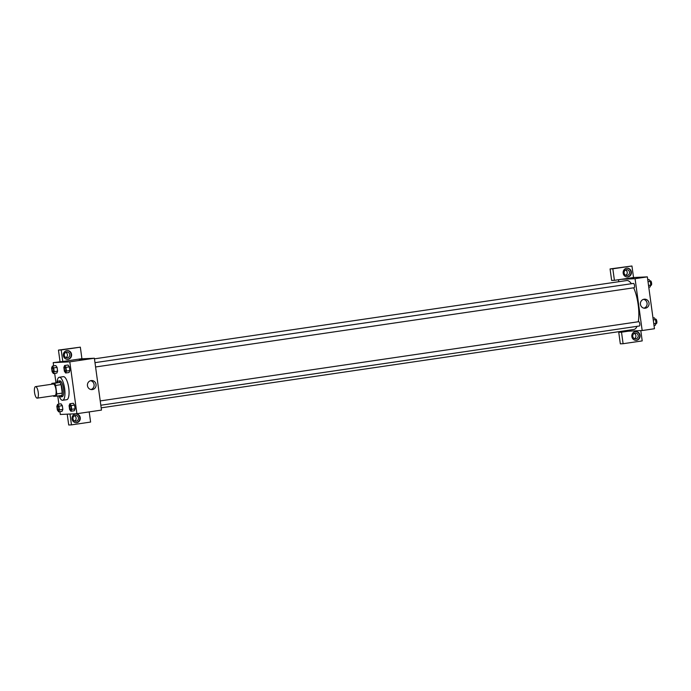 <?xml version="1.0" encoding="UTF-8"?>
<svg xmlns="http://www.w3.org/2000/svg" width="691" height="691" viewBox="0 0 691 691"><rect width="100%" height="100%" fill="white"/><g stroke="black" fill="none" stroke-linecap="round" stroke-linejoin="round"><path stroke-width="1.04" d="M37.167 398.146A5.822 1.84 81.6 0 1 34.55 392.566A5.822 1.84 81.6 0 1 35.535 386.632A5.822 1.84 81.6 0 1 38.204 392.117A5.822 1.84 81.6 0 1 37.228 398.146A5.822 1.84 81.6 0 1 37.167 398.146M35.535 386.632L53.285 384.015A5.822 1.84 81.6 0 1 55.954 389.508A5.822 1.84 81.6 0 1 54.978 395.528A5.822 1.84 81.6 0 1 54.917 395.537M51.894 383.358L60.057 382.425A7.817 2.47 81.6 0 1 61.084 384.645L62.25 393.101L56.783 393.905L55.626 385.448A7.817 2.47 81.6 0 0 54.598 383.229L51.894 383.358A7.817 2.47 81.6 0 0 51.652 384.256M56.783 393.905A7.817 2.47 81.6 0 1 56.368 396.193L53.665 396.323A7.817 2.47 81.6 0 1 53.345 395.77M62.25 393.101A7.817 2.47 81.6 0 1 61.836 395.39L56.368 396.193M59.184 395.779A7.998 2.531 -98.4 0 0 60.756 396.884A7.998 2.531 -98.4 0 0 62.095 388.601A7.998 2.531 -98.4 0 0 58.433 381.052A7.998 2.531 -98.4 0 0 57.241 382.564M58.433 381.052L59.797 380.853A7.998 2.531 81.6 0 1 63.46 388.402A7.998 2.531 81.6 0 1 62.121 396.686A7.998 2.531 81.6 0 1 62.043 396.694M61.084 384.645L55.626 385.448M60.057 382.425L54.598 383.229M57.008 382.598A11.635 3.68 81.6 0 1 59.262 377.26A11.635 3.68 81.6 0 1 64.591 388.238A11.635 3.68 81.6 0 1 62.656 400.279A11.635 3.68 81.6 0 1 62.536 400.296A11.635 3.68 81.6 0 1 58.951 395.813M59.262 377.26L63.365 376.655A11.635 3.68 81.6 0 1 68.694 387.634A11.635 3.68 81.6 0 1 66.751 399.683A11.635 3.68 81.6 0 1 66.63 399.692M58.649 411.827L62.069 411.326L62.846 409.409L62.337 405.66L61.041 403.838L57.629 404.339L56.843 406.265L57.362 410.005L58.649 411.827L59.435 409.91L58.916 406.161L57.629 404.339M70.897 411.257L71.674 409.331L71.164 405.591L69.869 403.769L69.091 405.686L69.601 409.435L70.897 411.257L74.308 410.756L75.094 408.83L74.576 405.09L73.289 403.259M56.826 373.062L57.603 371.145L57.094 367.405L57.603 371.145L56.826 373.071L53.414 373.572L54.192 371.646L53.682 367.906L52.386 366.083L51.6 368.001L52.119 371.749L53.414 373.572M53.682 367.906L57.094 367.405L55.798 365.574L52.386 366.083M59.918 411.637L60.307 414.479L76.908 413.71L69.8 361.851L53.207 362.628L53.656 365.893M54.675 373.382L55.962 382.754M57.776 395.986L58.89 404.157M65.654 372.993L69.065 372.501L69.851 370.575L69.342 366.835L68.046 365.003L64.634 365.513L63.848 367.431L64.358 371.171L65.654 372.993L66.44 371.076L65.921 367.336L64.634 365.513M81.935 359.294L79.318 359.596L81.935 359.294M62.795 361.497L81.909 358.681L80.337 347.158L61.223 349.966L62.795 361.497L53.207 362.628M76.908 413.71L101.482 410.091L94.382 358.232L69.8 361.851M94.382 358.232L80.545 358.879M83.283 359.052L79.318 359.596M63.373 355.528A4.362 4.137 -92.7 0 1 67.269 350.57A4.362 4.137 -92.7 0 1 71.605 354.733A4.362 4.137 -92.7 0 1 63.373 355.528M67.442 359.294A4.362 4.137 87.3 0 0 67.036 350.587M66.612 352.065A2.911 2.755 -92.7 0 1 69.756 354.682A2.911 2.755 -92.7 0 1 67.148 357.852A2.911 2.755 -92.7 0 1 66.612 352.065M65.731 352.367A2.911 2.755 -92.7 0 1 65.982 357.644M61.223 349.966L58.45 350.095L60.031 361.626M80.337 347.158L58.45 350.095M91.169 380.586A4.526 4.293 -92.7 0 1 96.075 384.87A4.526 4.293 -92.7 0 1 91.998 389.594A4.526 4.293 -92.7 0 1 91.169 380.586M91.005 389.517A4.526 4.293 87.3 0 0 90.599 380.706M72.054 418.91A4.362 4.137 -92.7 0 1 75.95 413.952A4.362 4.137 -92.7 0 1 80.286 418.115A4.362 4.137 -92.7 0 1 72.054 418.91M69.99 414.03L71.475 424.87L90.599 422.063L89.199 411.896M76.122 422.667A4.362 4.137 87.3 0 0 75.716 413.969M75.293 415.446A2.911 2.755 -92.7 0 1 78.437 418.064A2.911 2.755 -92.7 0 1 75.829 421.234A2.911 2.755 -92.7 0 1 75.293 415.446M74.412 415.74A2.911 2.755 -92.7 0 1 74.663 421.026M67.226 414.159L68.711 425L71.475 424.87M94.46 358.845L626.72 280.537A24.729 7.808 81.6 0 1 631.419 283.733M633.673 287.81A24.729 7.808 81.6 0 1 638.285 321.747M637.007 326.351A24.729 7.808 81.6 0 1 633.923 329.46L101.171 407.845M639.365 326.005A2.185 0.691 -98.4 0 0 639.382 325.997A2.185 0.691 -98.4 0 0 639.754 323.777A2.185 0.691 -98.4 0 0 638.769 321.678A2.185 0.691 -98.4 0 0 638.752 321.686L100.221 400.918M94.987 362.654L633.509 283.422A2.185 0.691 81.6 0 1 634.502 285.487A2.185 0.691 81.6 0 1 634.139 287.741A2.185 0.691 81.6 0 1 634.122 287.741L95.574 366.981M642.172 330.54L635.072 278.68L621.235 279.328L614.411 280.33L612.831 268.808L631.945 266L633.526 277.523L647.355 276.875L654.463 328.735L642.172 330.54L625.58 331.317L625.493 330.704M618.782 281.703L618.505 279.734M625.787 275.277A2.911 2.755 87.3 0 0 625.536 270M634.468 338.659A2.911 2.755 87.3 0 0 634.217 333.382M614.411 280.33L611.647 280.46L610.067 268.937L631.945 266M628.344 331.188L621.511 332.19L623.092 343.712L620.328 343.842L618.747 332.319L625.58 331.317M627.212 275.467A2.911 2.755 -92.7 0 1 624.068 272.85A2.911 2.755 -92.7 0 1 626.677 269.68A2.911 2.755 -92.7 0 1 627.212 275.467M627.247 276.927A4.362 4.137 87.3 0 0 626.841 268.22M623.178 273.17A4.362 4.137 -92.7 0 1 627.074 268.203A4.362 4.137 -92.7 0 1 631.41 272.366A4.362 4.137 -92.7 0 1 623.178 273.17M635.893 338.849A2.911 2.755 -92.7 0 1 632.74 336.094A2.911 2.755 -92.7 0 1 635.357 333.062A2.911 2.755 -92.7 0 1 635.893 338.849M635.927 340.309A4.362 4.137 87.3 0 0 635.521 331.602M631.859 336.543A4.362 4.137 -92.7 0 1 635.755 331.585A4.362 4.137 -92.7 0 1 640.091 335.748A4.362 4.137 -92.7 0 1 631.859 336.543M623.092 343.712L642.207 340.905L640.799 330.6M621.511 332.19L618.747 332.319M633.526 277.523L621.235 279.328M612.831 268.808L610.067 268.937M644.15 299.22A4.526 4.293 -92.7 0 1 649.056 303.504A4.526 4.293 -92.7 0 1 644.979 308.229A4.526 4.293 -92.7 0 1 644.15 299.22M647.355 276.875L635.072 278.68M643.986 308.16A4.526 4.293 87.3 0 0 643.571 299.35M632.187 278.335L629.57 278.637L632.187 278.335M633.535 278.093L629.57 278.637M654.014 325.461L655.284 325.271L656.061 323.353L655.552 319.613L654.256 317.791L652.986 317.972M656.061 323.353L653.772 323.69M655.552 319.613L653.254 319.95M655.293 319.251L655.811 319.173A2.185 0.691 81.6 0 1 656.813 321.229A2.185 0.691 81.6 0 1 656.45 323.492A2.185 0.691 81.6 0 1 656.424 323.492M648.771 287.206L650.041 287.015L650.818 285.098L650.309 281.349L649.013 279.527L647.743 279.717M650.818 285.098L648.529 285.435M650.309 281.349L648.02 281.686M650.05 280.987L650.577 280.917A2.185 0.691 81.6 0 1 651.57 282.973A2.185 0.691 81.6 0 1 651.207 285.228A2.185 0.691 81.6 0 1 651.19 285.236M70.067 405.349L70.059 405.358A2.185 0.691 81.6 0 1 70.067 405.349A2.185 0.691 81.6 0 1 71.069 407.414A2.185 0.691 81.6 0 1 70.698 409.668L70.698 409.668A2.185 0.691 81.6 0 1 70.672 409.677A2.185 0.691 81.6 0 1 69.687 407.578A2.185 0.691 81.6 0 1 70.059 405.358A2.185 0.691 81.6 0 1 71.052 407.414A2.185 0.691 81.6 0 1 70.689 409.677L70.689 409.677M71.674 409.331L75.094 408.83L74.576 405.09L73.281 403.268L69.869 403.769M74.576 405.09L71.164 405.591M64.824 367.094L64.824 367.094A2.185 0.691 81.6 0 1 65.826 369.149A2.185 0.691 81.6 0 1 65.464 371.413A2.185 0.691 81.6 0 1 65.455 371.413L65.446 371.413A2.185 0.691 81.6 0 1 64.444 369.322A2.185 0.691 81.6 0 1 64.816 367.094A2.185 0.691 81.6 0 1 65.818 369.158A2.185 0.691 81.6 0 1 65.446 371.413A2.185 0.691 81.6 0 1 65.429 371.413M65.921 367.336L69.342 366.835L69.851 370.575L66.44 371.076M69.342 366.835L68.046 365.012M57.819 405.928L57.819 405.928A2.185 0.691 81.6 0 1 58.821 407.984A2.185 0.691 81.6 0 1 58.459 410.247A2.185 0.691 81.6 0 1 58.45 410.247A2.185 0.691 81.6 0 1 57.439 408.156A2.185 0.691 81.6 0 1 57.811 405.928A2.185 0.691 81.6 0 1 58.813 407.984A2.185 0.691 81.6 0 1 58.441 410.247A2.185 0.691 81.6 0 1 58.424 410.247L58.459 410.247M58.916 406.161L62.337 405.66L62.846 409.409L59.435 409.91M62.337 405.66L61.041 403.838M52.576 367.664L52.568 367.672A2.185 0.691 81.6 0 1 52.576 367.664A2.185 0.691 81.6 0 1 53.578 369.728A2.185 0.691 81.6 0 1 53.216 371.983A2.185 0.691 81.6 0 1 53.207 371.983A2.185 0.691 81.6 0 1 53.181 371.991A2.185 0.691 81.6 0 1 52.196 369.892A2.185 0.691 81.6 0 1 52.568 367.672A2.185 0.691 81.6 0 1 53.57 369.728A2.185 0.691 81.6 0 1 53.207 371.983L53.207 371.983M57.603 371.145L54.192 371.646M37.228 398.146L54.978 395.528M62.121 396.686L60.756 396.884M66.751 399.683L62.656 400.279M100.817 405.237L639.382 325.997M656.45 323.492L655.975 323.561M651.207 285.228L650.741 285.297"/></g></svg>
